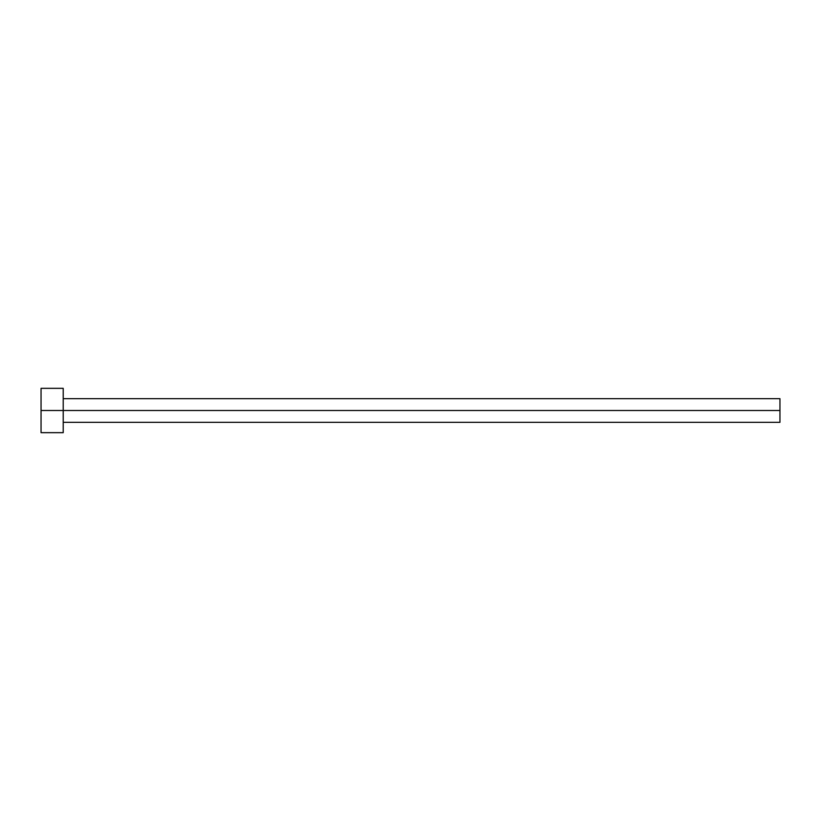 <?xml version="1.0" encoding="UTF-8"?>
<svg xmlns="http://www.w3.org/2000/svg" width="821" height="821" viewBox="0 0 821 821"><rect width="100%" height="100%" fill="white"/><g stroke="black" fill="none" stroke-linecap="round" stroke-linejoin="round"><path stroke-width="1.23" d="M41.05 432.667L41.05 388.333L41.05 410.5L779.95 410.5L779.95 422.322L779.95 410.5L41.05 410.5L41.05 432.667L63.217 432.667L63.217 388.333L63.217 432.667M779.95 410.5L779.95 398.678L779.95 410.5M63.217 422.322L779.95 422.322M41.05 388.333L63.217 388.333M63.217 398.678L779.95 398.678"/></g></svg>
